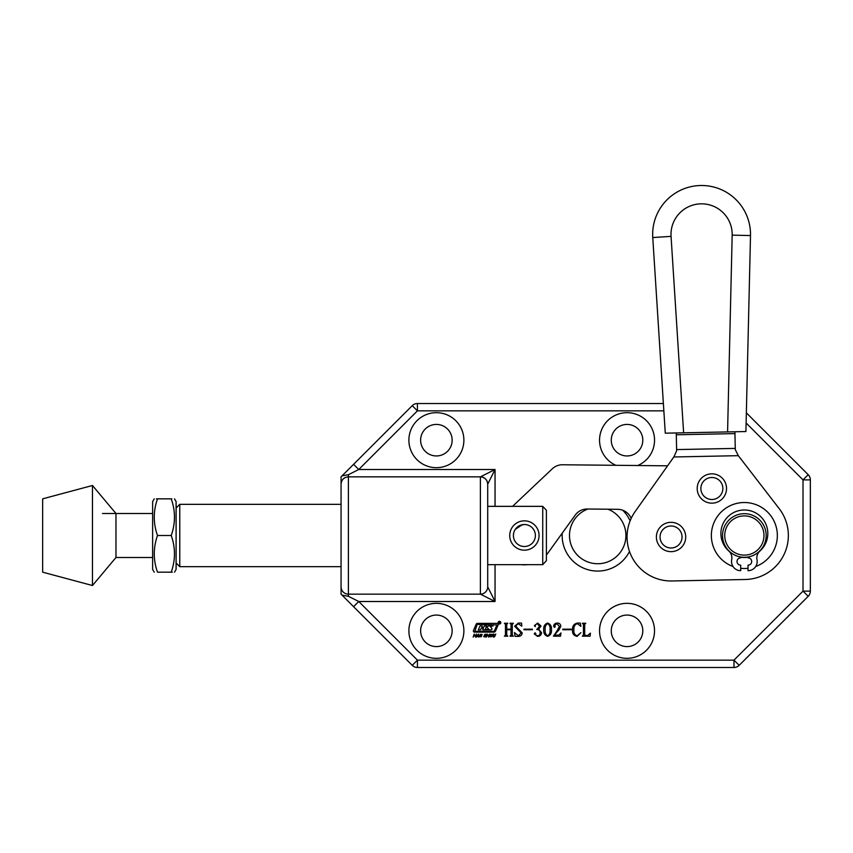<?xml version="1.0" encoding="UTF-8"?>
<svg xmlns="http://www.w3.org/2000/svg" width="853" height="853" viewBox="0 0 853 853"><rect width="100%" height="100%" fill="white"/><g stroke="black" fill="none" stroke-linecap="round" stroke-linejoin="round"><path stroke-width="1.28" d="M341.061 570.337L341.061 566.669L179.77 566.669L179.77 504.347L341.061 504.347L341.061 500.679L341.061 570.337M487.713 500.679L487.713 506.351L542.732 506.351L546.4 510.307L546.4 560.709L542.732 564.665L542.732 506.351M546.4 560.709L542.732 564.665L487.713 564.665L487.713 570.337M629.493 551.454A35.559 35.559 0 0 1 562.223 533.178M587.941 509.017A28.234 28.234 0 0 0 597.708 563.737A28.234 28.234 0 0 0 607.997 509.22M498.152 622.679A1.333 1.333 0 0 0 499.485 624.012A1.333 1.333 0 0 0 500.828 622.679A1.333 1.333 0 0 0 499.485 621.336A1.333 1.333 0 0 0 498.152 622.679M500.636 622.679A1.141 1.141 0 0 0 499.485 621.528A1.141 1.141 0 0 0 498.344 622.679A1.141 1.141 0 0 0 499.485 623.82A1.141 1.141 0 0 0 500.636 622.679M492.021 628.864A0.768 0.768 0 0 0 491.765 628.298L490.23 626.443L493.034 625.942L489.1 625.942A2.676 2.676 0 0 0 487.468 626.497A0.768 0.768 0 0 0 487.415 627.659L488.876 629.439L485.314 629.439L486.562 625.91L484.387 625.91L483.576 627.488L481.817 627.488L482.212 625.91L480.036 625.91L478.298 629.866L480.484 629.866L481.412 628.011L483.374 628.203L482.659 629.866L490.326 629.866A2.676 2.676 0 0 0 491.627 629.535A0.768 0.768 0 0 0 492.021 628.864M496.926 624.929L477.723 624.396A0.768 0.768 0 0 0 477.019 624.865L474.833 631.369L493.418 631.369A1.141 1.141 0 0 0 494.473 630.676L496.926 624.929M498.216 624.513A1.141 1.141 0 0 0 497.064 623.372L477.531 623.372A1.525 1.525 0 0 0 476.134 624.3L473.468 630.538A1.141 1.141 0 0 0 474.524 632.137L493.802 632.137A1.909 1.909 0 0 0 495.561 630.975L498.12 624.961A1.141 1.141 0 0 0 498.216 624.513M408.886 440.18A27.499 27.499 0 0 0 436.384 467.679A27.499 27.499 0 0 0 463.883 440.18A27.499 27.499 0 0 0 436.384 412.681A27.499 27.499 0 0 0 408.886 440.18M420.625 440.18A15.77 15.77 0 0 0 436.384 455.95A15.77 15.77 0 0 0 452.154 440.18A15.77 15.77 0 0 0 436.384 424.421A15.77 15.77 0 0 0 420.625 440.18M637.713 465.525A27.499 27.499 0 0 0 627.04 412.681A27.499 27.499 0 0 0 615.855 465.301M611.27 440.18A15.77 15.77 0 0 0 627.04 455.95A15.77 15.77 0 0 0 642.799 440.18A15.77 15.77 0 0 0 627.04 424.421A15.77 15.77 0 0 0 611.27 440.18M599.542 630.825A27.499 27.499 0 0 0 627.04 658.324A27.499 27.499 0 0 0 654.528 630.825A27.499 27.499 0 0 0 627.04 603.338A27.499 27.499 0 0 0 599.542 630.825M611.27 630.825A15.77 15.77 0 0 0 627.04 646.595A15.77 15.77 0 0 0 642.799 630.825A15.77 15.77 0 0 0 627.04 615.066A15.77 15.77 0 0 0 611.27 630.825M408.886 630.825A27.499 27.499 0 0 0 436.384 658.324A27.499 27.499 0 0 0 463.883 630.825A27.499 27.499 0 0 0 436.384 603.338A27.499 27.499 0 0 0 408.886 630.825M420.625 630.825A15.77 15.77 0 0 0 436.384 646.595A15.77 15.77 0 0 0 452.154 630.825A15.77 15.77 0 0 0 436.384 615.066A15.77 15.77 0 0 0 420.625 630.825M622.733 510.243A35.559 35.559 0 0 1 630.111 520.863M489.697 636.733L490.507 634.408L492.341 634.408L491.541 636.733L489.697 636.733M484.355 635.325L484.803 634.291L486.423 634.323L486.466 634.963L484.877 634.835L486.061 635.762L485.634 636.85L483.843 636.796L483.864 636.082L485.57 636.306L484.355 635.325M476.358 637.084L478.522 634.035L478.65 637.084L478.064 636.199L476.358 637.084M584.689 624.396L584.689 635.058L587.44 635.656L590.415 633.139L590.116 636.189L582.354 636.189L583.431 635.058L583.431 624.396L582.354 623.255L585.766 623.255L584.689 624.396M571.211 629.727L562.777 629.727L562.777 629.183L571.211 629.183L571.211 629.727M551.454 629.685C551.774 633.065 550.494 635.293 547.626 636.37C544.715 635.325 543.414 633.097 543.734 629.685C543.446 626.315 544.747 624.108 547.626 623.085C550.494 624.119 551.763 626.326 551.454 629.685M532.411 629.727L523.977 629.727L523.977 629.183L532.411 629.183L532.411 629.727M512.29 624.396L512.29 635.058L513.378 636.189L509.955 636.189L511.043 635.069L511.043 629.727L506.725 629.727L506.725 635.069L507.802 636.189L504.39 636.189L505.466 635.058L505.466 624.396L504.39 623.255L507.802 623.255L506.725 624.396L506.725 629.183L511.043 629.183L511.043 624.396L509.955 623.255L513.378 623.255L512.29 624.396M521.098 632.873L514.636 626.273L518.315 623.085L521.546 623.085L521.812 626.166L518.197 623.618L515.713 626.123L522.175 632.883C521.961 635.122 520.725 636.285 518.475 636.37L515.084 636.37L514.455 632.574L518.528 635.837L521.098 632.873M538.648 629.162L541.58 632.734C541.292 635.08 539.949 636.295 537.55 636.37L534.213 633.907L535.055 632.777L535.833 633.672L535.524 634.792L537.369 635.837C539.299 635.677 540.226 634.589 540.141 632.574C540.013 630.474 538.883 629.461 536.729 629.546L539.597 626.273L537.262 623.618L535.524 624.737L535.183 626.678L534.394 625.622L537.678 623.085L541.037 626.049L538.648 629.162M556.998 630.964L559.365 626.422L556.913 623.618L554.695 625.324L555.228 626.646L554.525 627.392L553.608 626.273C553.874 624.236 555.068 623.17 557.201 623.085C559.397 623.063 560.592 624.129 560.794 626.262L559.056 629.823L554.333 635.112L558.79 635.112L560.975 632.958L560.517 636.189L553.437 636.189L556.998 630.964M580.914 632.649L577.118 636.37C573.717 635.698 572.171 633.491 572.47 629.77C572.352 626.017 574.005 623.788 577.449 623.085L580.285 623.085L580.914 626.347L577.268 623.618C574.73 624.641 573.611 626.688 573.909 629.77C573.504 632.894 574.591 634.92 577.182 635.837L580.914 632.649M473.18 637.084L474.225 634.067L474.332 635.304L475.601 635.304L476.56 634.067L475.516 637.084L475.452 635.72L474.193 635.72L473.18 637.084M479.461 636.733L480.26 634.408L482.105 634.408L481.295 636.733L479.461 636.733M486.285 637.084L487.33 634.067L487.436 635.304L488.705 635.304L489.665 634.067L488.62 637.084L488.556 635.72L487.298 635.72L486.285 637.084M492.693 636.189L493.418 634.067L493.962 634.067L493.663 636.711L495.764 634.067L494.537 636.839L493.524 637.127L492.693 636.189M485.464 478.896A7.336 7.336 0 0 0 480.388 476.848L348.397 476.848L348.397 594.168L480.388 594.168L348.397 594.168L348.397 596.311L358.772 601.504L417.426 660.158L412.244 665.34L341.061 594.168L341.061 476.848L412.244 405.665A7.336 7.336 0 0 1 417.426 403.522L663.378 403.522M746.119 422.981L803.014 479.887L810.35 479.887A7.336 7.336 0 0 0 808.207 474.694A7.336 7.336 0 0 1 810.35 479.887L810.35 591.129L803.014 591.129L733.985 660.158L733.985 667.494A7.336 7.336 0 0 0 739.167 665.34A7.336 7.336 0 0 1 733.985 667.494L417.426 667.494A7.336 7.336 0 0 1 412.244 665.34A7.336 7.336 0 0 0 417.426 667.494L417.426 660.158L733.985 660.158L739.167 665.34L808.207 596.311L803.014 591.129L803.014 479.887L808.207 474.694L746.354 412.852M480.388 476.848C484.835 477.285 487.276 479.727 487.713 484.173L487.713 586.832L495.049 601.504L480.388 594.168L480.388 476.848L495.049 469.513L487.713 484.173A7.336 7.336 0 0 0 485.677 479.098M550.014 629.685C550.398 626.944 549.609 624.918 547.626 623.618C545.664 624.961 544.843 626.987 545.174 629.685C544.822 632.425 545.643 634.472 547.626 635.837C549.609 634.493 550.398 632.436 550.014 629.685M478.075 635.784L478.075 634.685L477.307 635.784L478.075 635.784M481.625 634.685L480.548 634.685L479.93 636.455L481.017 636.455L481.625 634.685M491.861 634.685L490.784 634.685L490.176 636.455L491.253 636.455L491.861 634.685M499.517 621.976L499.325 622.594L499.517 621.976M499.069 621.922L500.039 623.372L499.506 622.647L499.069 623.372L499.069 621.922M663.847 410.847L417.426 410.847L358.761 469.513L348.397 474.694L342.021 475.889M348.397 596.311L342.021 595.127M495.049 564.665L495.049 601.504L358.772 601.504L353.579 606.686M417.426 410.847L412.244 405.665A7.336 7.336 0 0 1 417.426 403.522L417.426 410.847M495.049 506.351L495.049 469.513L358.761 469.513L353.579 464.331M345.593 477.403A7.336 7.336 0 0 0 341.061 484.173C341.499 479.717 343.951 477.275 348.397 476.848L348.397 474.694M808.207 596.311A7.336 7.336 0 0 0 810.35 591.129A7.336 7.336 0 0 1 808.207 596.311M348.397 594.168A7.336 7.336 0 0 1 341.061 586.832A7.336 7.336 0 0 0 348.397 594.168M487.713 586.832A7.336 7.336 0 0 1 480.388 594.168A7.336 7.336 0 0 0 487.713 586.832A7.336 7.336 0 0 1 480.388 594.168M546.4 554.908A29.333 29.333 0 0 0 548.202 552.637L575.231 515.105A14.661 14.661 0 0 1 587.28 509.006L617.764 509.316A14.661 14.661 0 0 1 631.092 518.208L631.177 518.4A43.993 43.993 0 0 0 671.94 580.978L745.245 579.496A43.993 43.993 0 0 0 779.184 508.623L738.314 455.673L735.286 449.627L734.923 431.767M673.945 456.75L667.579 465.823L562.553 464.768A14.661 14.661 0 0 0 552.339 468.766L512.557 506.351M676.269 432.961L676.632 450.821L673.849 456.973L635.154 511.544A43.993 43.993 0 0 0 627.062 537.88M671.94 580.978L745.245 579.496M524.403 520.842A14.661 14.661 0 0 1 539.064 535.503A14.661 14.661 0 0 1 524.403 550.174A14.661 14.661 0 0 1 509.731 535.503A14.661 14.661 0 0 1 524.403 520.842A14.661 14.661 0 0 0 509.731 535.503A14.661 14.661 0 0 0 524.403 550.174M706.177 474.982A14.661 14.661 0 0 1 725.381 482.798A14.661 14.661 0 0 1 717.565 502.012A14.661 14.661 0 0 1 698.351 494.186A14.661 14.661 0 0 1 706.177 474.982A14.661 14.661 0 0 0 698.351 494.186A14.661 14.661 0 0 0 717.565 502.012M671.044 522.324A14.661 14.661 0 0 1 685.716 536.995A14.661 14.661 0 0 1 671.044 551.656A14.661 14.661 0 0 1 656.384 536.995A14.661 14.661 0 0 1 671.044 522.324A14.661 14.661 0 0 0 656.384 536.995A14.661 14.661 0 0 0 671.044 551.656M115.976 513.506L115.976 557.499L92.465 585.521L92.465 485.496L115.976 513.506M92.465 585.521L42.65 572.171L42.65 498.845L92.465 485.496M515.265 529.382L522.239 524.723M524.179 524.51L520.17 525.352M520.138 525.363L516.63 527.73M527.581 564.665A29.333 29.333 0 0 1 521.226 564.665M154.222 498.845L152.634 501.596L152.634 569.42L154.222 572.171M171.816 498.845L171.24 498.845C175.537 498.845 175.537 498.845 171.24 498.845C175.537 511.032 175.537 523.252 171.24 535.503L157.496 535.503C153.199 523.315 153.199 511.096 157.496 498.845C153.199 498.845 153.199 498.845 157.496 498.845L156.387 498.845M174.513 498.845L176.102 501.596L176.102 569.42L174.513 572.171M172.349 572.171L171.24 572.171C175.537 572.171 175.537 572.171 171.24 572.171L157.496 572.171C153.199 572.171 153.199 572.171 157.496 572.171C153.199 572.171 153.199 572.171 157.496 572.171C153.199 559.973 153.199 547.754 157.496 535.503M171.24 498.845L157.496 498.845M171.24 535.503C175.537 547.701 175.537 559.92 171.24 572.171M727.577 431.917L745.917 431.543L750.501 235.567A48.93 48.93 0 0 0 700.601 185.506A48.93 48.93 0 0 0 652.758 237.55L665.276 433.175L727.577 431.917L732.173 235.14A30.591 30.591 0 0 0 700.974 203.835A30.591 30.591 0 0 0 671.055 236.377L683.626 432.812M762.475 527.996A19.619 19.619 0 0 0 736.843 517.387A19.619 19.619 0 0 0 726.234 543.02A19.619 19.619 0 0 0 751.866 553.629A19.619 19.619 0 0 0 762.475 527.996M724.208 543.862A21.815 21.815 0 0 1 736 515.351A21.815 21.815 0 0 1 764.512 527.154A21.815 21.815 0 0 1 752.709 555.655A21.815 21.815 0 0 1 724.208 543.862M728.462 550.718A21.997 21.997 0 0 0 729.592 551.816M740.692 557.201A21.997 21.997 0 0 0 748.028 557.201M759.117 551.816A21.997 21.997 0 0 0 760.247 550.718M755.726 566.488A33 33 0 0 0 754.862 504.23A33 33 0 0 0 713.076 525A33 33 0 0 0 732.994 566.488M740.692 568.301A33 33 0 0 0 748.028 568.301M748.028 557.009L748.028 557.841A3.668 3.668 0 0 1 751.685 561.509A3.668 3.668 0 0 1 748.028 565.176L748.028 570.678A9.17 9.17 0 0 0 757.006 559.696A9.17 9.17 0 0 1 759.916 551.017A23.468 23.468 0 0 0 744.36 509.987A23.468 23.468 0 0 0 728.803 551.017A9.17 9.17 0 0 1 731.703 559.696A9.17 9.17 0 0 0 740.692 570.678L740.692 565.176A3.668 3.668 0 0 1 737.024 561.509A3.668 3.668 0 0 1 740.692 557.841L740.692 557.009M676.312 434.785L734.955 433.601M676.61 449.584L735.254 448.401M673.849 456.973L738.314 455.673M524.403 546.506A11.004 11.004 0 0 0 535.396 535.503A11.004 11.004 0 0 0 524.403 524.51A11.004 11.004 0 0 0 513.399 535.503A11.004 11.004 0 0 0 524.403 546.506M716.136 498.632A11.004 11.004 0 0 0 722.001 484.227A11.004 11.004 0 0 0 707.595 478.352A11.004 11.004 0 0 0 701.731 492.767A11.004 11.004 0 0 0 716.136 498.632M671.044 547.989A11.004 11.004 0 0 0 682.048 536.995A11.004 11.004 0 0 0 671.044 525.992A11.004 11.004 0 0 0 660.051 536.995A11.004 11.004 0 0 0 671.044 547.989M732.173 235.14L750.501 235.567M671.055 236.377L652.758 237.55M176.102 508.004L179.77 504.347M176.102 563.001L179.77 566.669M152.634 513.506L102.413 513.506M152.634 557.499L115.976 557.499"/></g></svg>
